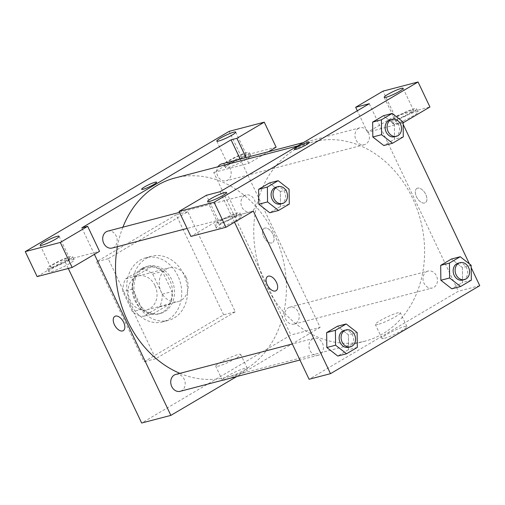 <?xml version="1.0" encoding="UTF-8"?>
<svg xmlns="http://www.w3.org/2000/svg" width="505" height="505" viewBox="0 0 505 505"><rect width="100%" height="100%" fill="white"/><g stroke="black" fill="none" stroke-linecap="round" stroke-linejoin="round"><path stroke-width="0.38" stroke-dasharray="2.52 1.89" d="M186.149 277.403A17.448 14.26 75.4 0 0 169.301 267.852A17.448 14.26 75.4 0 0 159.915 288.342A17.448 14.26 75.4 0 0 178.126 301.618A17.448 14.26 75.4 0 0 186.149 277.403M155.003 285.54A17.448 14.26 75.4 0 0 138.149 275.989A17.448 14.26 75.4 0 0 128.769 296.479A17.448 14.26 75.4 0 0 146.974 309.761A17.448 14.26 75.4 0 0 155.003 285.54M159.492 306.901L143.445 316.357A23.773 19.424 75.4 0 1 132.424 311.755L122.854 291.593A23.773 19.424 75.4 0 1 125.638 278.855L141.684 269.392A23.773 19.424 75.4 0 1 152.699 273.994L162.275 294.156A23.773 19.424 75.4 0 1 159.492 306.901L169.225 304.357L153.179 313.813L143.445 316.357M125.638 278.855L135.372 276.311L151.418 266.848L141.684 269.392M152.699 273.994L162.433 271.45L172.009 291.612L162.275 294.156M162.433 271.45A23.773 19.424 75.4 0 0 151.418 266.848M135.372 276.311A23.773 19.424 75.4 0 0 132.588 289.049L122.854 291.593M153.179 313.813A23.773 19.424 75.4 0 1 142.157 309.212L132.588 289.049M169.225 304.357A23.773 19.424 75.4 0 0 172.009 291.612M141.911 268.452A24.429 19.96 -104.6 0 1 146.122 266.697A24.429 19.96 -104.6 0 1 171.612 285.281A24.429 19.96 -104.6 0 1 158.475 313.965A24.429 19.96 -104.6 0 1 133.812 298.038A24.429 19.96 -104.6 0 1 141.911 268.452M143.856 267.94A24.429 19.96 75.4 0 0 135.763 297.527A24.429 19.96 75.4 0 0 160.42 313.46A24.429 19.96 75.4 0 0 171.656 279.555A24.429 19.96 75.4 0 0 148.066 266.185A24.429 19.96 75.4 0 0 143.856 267.94M142.157 309.212L132.424 311.755M177.874 275.888A33.153 27.093 75.4 0 0 145.863 257.746A33.153 27.093 75.4 0 0 128.036 296.675A33.153 27.093 75.4 0 0 162.629 321.9A33.153 27.093 75.4 0 0 177.874 275.888M183.719 274.36A33.153 27.093 75.4 0 0 151.702 256.218A33.153 27.093 75.4 0 0 133.876 295.147A33.153 27.093 75.4 0 0 168.468 320.372A33.153 27.093 75.4 0 0 183.719 274.36M223.633 314.836L176.138 214.814L96.537 261.754L144.032 361.776L223.633 314.836L235.311 311.787L187.816 211.765L108.215 258.699L155.71 358.72L235.311 311.787M155.71 358.72L144.032 361.776M276.14 147.182L241.1 156.342L229.226 131.332M241.1 156.342L213.741 172.476L290.918 335.011L141.665 423.02M68.282 268.471L64.489 260.479L99.529 251.326M37.124 276.614L64.489 260.479M53.726 267.789A13.963 1.824 -25.4 0 0 48.903 271.74A13.963 1.824 -25.4 0 0 62.292 267.397A13.963 1.824 -25.4 0 0 74.121 259.766A13.963 1.824 -25.4 0 0 66.692 261.508A13.963 1.824 -25.4 0 0 53.726 267.789M52.242 264.658A13.963 1.824 154.6 0 1 65.208 258.383A13.963 1.824 154.6 0 1 72.638 256.635A13.963 1.824 154.6 0 1 60.808 264.273A13.963 1.824 154.6 0 1 47.419 268.616A13.963 1.824 154.6 0 1 52.242 264.658M52.564 267.025A10.472 1.363 -25.4 0 0 63.39 262.474A10.472 1.363 -25.4 0 0 69.488 258.137A10.472 1.363 -25.4 0 0 59.445 261.388A10.472 1.363 -25.4 0 0 50.569 267.113A10.472 1.363 -25.4 0 0 52.564 267.025M94.397 254.35L81.816 227.843M230.343 163.645A13.963 1.824 -25.4 0 0 225.514 167.597A13.963 1.824 -25.4 0 0 238.909 163.254A13.963 1.824 -25.4 0 0 250.739 155.622A13.963 1.824 -25.4 0 0 243.309 157.364A13.963 1.824 -25.4 0 0 230.343 163.645M213.741 172.476L248.782 163.317L268.483 151.696M228.853 160.514A13.963 1.824 154.6 0 1 241.826 154.24A13.963 1.824 154.6 0 1 249.255 152.491A13.963 1.824 154.6 0 1 237.426 160.129A13.963 1.824 154.6 0 1 224.031 164.472A13.963 1.824 154.6 0 1 228.853 160.514M229.182 162.881A10.472 1.363 -25.4 0 0 240.008 158.33A10.472 1.363 -25.4 0 0 246.099 153.993A10.472 1.363 -25.4 0 0 244.104 154.082A10.472 1.363 -25.4 0 0 233.278 158.633A10.472 1.363 -25.4 0 0 227.187 162.976A10.472 1.363 -25.4 0 0 229.182 162.881M248.782 163.317L246.049 157.56M240.21 159.088L320.12 327.379L290.918 335.011M108.215 258.699L96.537 261.754M187.816 211.765L176.138 214.814M123.252 330.661L123.252 330.661A8.288 4.652 -120.5 0 0 123.05 321.155A8.288 4.652 -120.5 0 0 114.831 316.382L114.831 316.382M242.488 372.166A13.805 1.799 -25.4 0 0 247.254 368.259A13.805 1.799 -25.4 0 0 234.011 372.551A13.805 1.799 -25.4 0 0 222.314 380.101A13.805 1.799 -25.4 0 0 229.661 378.378A13.805 1.799 -25.4 0 0 242.488 372.166M320.12 327.379L236.782 376.522M235.917 358.342A13.805 1.799 154.6 0 1 223.096 364.553A13.805 1.799 154.6 0 1 215.749 366.276A13.805 1.799 154.6 0 1 227.446 358.727A13.805 1.799 154.6 0 1 240.689 354.434A13.805 1.799 154.6 0 1 235.917 358.342M141.653 189.306L141.653 189.306A8.288 1.079 -25.4 0 0 149.606 186.73A8.288 1.079 -25.4 0 0 156.632 182.198A8.288 1.079 -25.4 0 0 156.626 182.191L156.632 182.198M264.765 228.09A8.288 4.652 -120.5 0 0 264.083 228.374A8.288 4.652 -120.5 0 0 264.285 237.88A8.288 4.652 -120.5 0 0 272.504 242.652A8.288 4.652 -120.5 0 0 272.624 233.72A8.288 4.652 -120.5 0 0 264.765 228.09A8.288 4.652 59.5 0 1 272.618 233.727A8.288 4.652 59.5 0 1 272.498 242.659A8.288 4.652 59.5 0 1 264.279 237.88A8.288 4.652 59.5 0 1 264.083 228.374A8.288 4.652 59.5 0 1 264.765 228.096M288.286 307.816A8.724 7.127 -104.6 0 1 289.794 307.191A8.724 7.127 -104.6 0 1 298.897 313.832A8.724 7.127 -104.6 0 1 294.207 324.077A8.724 7.127 -104.6 0 1 285.394 318.384A8.724 7.127 -104.6 0 1 288.286 307.816M221.758 163.91A8.724 7.127 -104.6 0 1 230.861 170.551A8.724 7.127 -104.6 0 1 226.171 180.79A8.724 7.127 -104.6 0 1 218.135 176.763A8.724 7.127 -104.6 0 1 218.021 166.738M175.765 374.432A8.724 7.127 -104.6 0 1 184.868 381.067A8.724 7.127 -104.6 0 1 180.178 391.312M107.729 231.145A8.724 7.127 -104.6 0 1 116.832 237.786A8.724 7.127 -104.6 0 1 112.142 248.031M174.932 178A102.957 84.12 -104.6 0 1 282.358 256.338A102.957 84.12 -104.6 0 1 226.998 377.222A102.957 84.12 -104.6 0 1 179.894 373.353M117.381 246.661A102.957 84.12 -104.6 0 1 122.898 227.181M295.4 149.278A102.957 84.12 75.4 0 0 261.293 273.969A102.957 84.12 75.4 0 0 365.216 341.096A102.957 84.12 75.4 0 0 412.566 198.219A102.957 84.12 75.4 0 0 313.15 141.88A102.957 84.12 75.4 0 0 295.4 149.278M426.504 271.696A8.724 7.127 -104.6 0 1 428.013 271.071A8.724 7.127 -104.6 0 1 437.115 277.706A8.724 7.127 -104.6 0 1 432.425 287.951A8.724 7.127 -104.6 0 1 423.998 283.179A8.724 7.127 -104.6 0 1 426.504 271.696M244.439 195.65A8.724 7.127 75.4 0 0 241.548 206.217A8.724 7.127 75.4 0 0 250.36 211.911A8.724 7.127 75.4 0 0 254.368 199.797A8.724 7.127 75.4 0 0 245.948 195.025A8.724 7.127 75.4 0 0 244.439 195.65M358.468 128.415A8.724 7.127 75.4 0 0 355.577 138.982A8.724 7.127 75.4 0 0 364.389 144.67A8.724 7.127 75.4 0 0 368.397 132.562A8.724 7.127 75.4 0 0 359.977 127.784A8.724 7.127 75.4 0 0 358.468 128.415M312.475 338.937A8.724 7.127 75.4 0 0 309.584 349.504A8.724 7.127 75.4 0 0 318.396 355.192A8.724 7.127 75.4 0 0 322.405 343.084A8.724 7.127 75.4 0 0 313.984 338.306A8.724 7.127 75.4 0 0 312.475 338.937M369.281 103.714L458.338 291.252L309.085 379.261M234.516 222.219L220.035 191.723M294.472 149.366L294.472 149.366A8.288 1.079 -25.4 0 0 302.426 146.791A8.288 1.079 -25.4 0 0 309.445 142.258A8.288 1.079 -25.4 0 0 309.445 142.252L309.445 142.258M234.907 214.467A10.472 1.363 -25.4 0 0 224.081 219.025A10.472 1.363 -25.4 0 0 217.99 223.361A10.472 1.363 -25.4 0 0 219.984 223.273A10.472 1.363 -25.4 0 0 230.81 218.715A10.472 1.363 -25.4 0 0 236.908 214.379A10.472 1.363 -25.4 0 0 234.907 214.467M219.662 220.906A13.963 1.824 154.6 0 1 232.628 214.625A13.963 1.824 154.6 0 1 240.058 212.883A13.963 1.824 154.6 0 1 228.228 220.515A13.963 1.824 154.6 0 1 214.833 224.858A13.963 1.824 154.6 0 1 219.662 220.906M221.146 224.031A13.963 1.824 -25.4 0 0 216.323 227.982A13.963 1.824 -25.4 0 0 229.712 223.639A13.963 1.824 -25.4 0 0 241.541 216.007A13.963 1.824 -25.4 0 0 234.112 217.75A13.963 1.824 -25.4 0 0 221.146 224.031M411.524 110.324A10.472 1.363 -25.4 0 0 400.699 114.881A10.472 1.363 -25.4 0 0 394.607 119.218A10.472 1.363 -25.4 0 0 404.65 115.961A10.472 1.363 -25.4 0 0 413.519 110.235A10.472 1.363 -25.4 0 0 411.524 110.324M396.273 116.762A13.963 1.824 154.6 0 1 409.239 110.481A13.963 1.824 154.6 0 1 416.675 108.739A13.963 1.824 154.6 0 1 404.846 116.371A13.963 1.824 154.6 0 1 391.451 120.714A13.963 1.824 154.6 0 1 396.273 116.762M397.757 119.887A13.963 1.824 -25.4 0 0 392.934 123.839A13.963 1.824 -25.4 0 0 406.329 119.502A13.963 1.824 -25.4 0 0 418.159 111.864A13.963 1.824 -25.4 0 0 410.729 113.606A13.963 1.824 -25.4 0 0 397.757 119.887M403.135 122.791L367.533 132.278L394.891 116.144L429.932 106.984M394.891 116.144L383.017 91.14M367.533 132.278L357.319 110.772M253.321 211.128L218.28 220.287L190.915 236.422M218.28 220.287L206.406 195.284M280.344 191.502L269.386 182.974L280.338 191.515L280.502 206.412M289.277 204.127L280.515 206.412L269.746 212.769L280.515 206.412L280.338 191.515L289.1 189.23M258.794 204.222L258.629 189.325M326.83 347.503L326.666 332.606M357.136 332.511L348.374 334.802L337.422 326.255L348.381 334.783M357.313 347.408L348.551 349.7L348.374 334.802L348.538 349.694M348.551 349.7L337.782 356.05L348.551 349.7M440.859 280.262L440.695 265.371M471.159 265.27L462.403 267.562L451.451 259.014L462.41 267.549M462.403 267.562L462.567 282.459L451.811 288.809L462.58 282.459L462.403 267.562M403.129 121.989L394.367 124.28L394.531 139.178L383.775 145.528L394.544 139.178L394.367 124.28L383.415 115.733L394.373 124.262M372.823 136.981L372.658 122.09M402.573 123.119L403.154 124.35M469.429 263.919L471.19 267.631M384.576 338.262A13.805 1.799 -25.4 0 0 398.855 332.258A13.805 1.799 -25.4 0 0 406.885 326.539A13.805 1.799 -25.4 0 0 393.641 330.832A13.805 1.799 -25.4 0 0 381.944 338.382A13.805 1.799 -25.4 0 0 384.576 338.262M479.75 285.66L458.338 291.252M378.011 324.437A13.805 1.799 154.6 0 1 375.379 324.557A13.805 1.799 154.6 0 1 387.076 317.007A13.805 1.799 154.6 0 1 400.32 312.709A13.805 1.799 154.6 0 1 392.284 318.434A13.805 1.799 154.6 0 1 378.011 324.437M417.584 188.15A8.288 4.652 -120.5 0 0 416.896 188.434A8.288 4.652 -120.5 0 0 417.098 197.941A8.288 4.652 -120.5 0 0 425.317 202.713A8.288 4.652 -120.5 0 0 425.437 193.787A8.288 4.652 -120.5 0 0 417.584 188.15A8.288 4.652 59.5 0 1 425.437 193.787A8.288 4.652 59.5 0 1 425.317 202.72A8.288 4.652 59.5 0 1 417.098 197.941A8.288 4.652 59.5 0 1 416.896 188.441A8.288 4.652 59.5 0 1 417.584 188.157M276.065 290.722L276.071 290.722A8.288 4.652 -120.5 0 0 275.869 281.222A8.288 4.652 -120.5 0 0 267.65 276.443L267.65 276.443M462.599 280.067A8.724 7.127 75.4 0 0 466.607 267.959A8.724 7.127 75.4 0 0 458.187 263.181M471.342 280.168L462.58 282.459M348.57 347.301A8.724 7.127 75.4 0 0 352.578 335.194A8.724 7.127 75.4 0 0 344.158 330.422M394.563 136.786A8.724 7.127 75.4 0 0 398.571 124.672A8.724 7.127 75.4 0 0 390.15 119.9M403.306 136.887L394.544 139.178M280.534 204.02A8.724 7.127 75.4 0 0 284.542 191.913A8.724 7.127 75.4 0 0 276.121 187.14M146.974 309.761L178.126 301.618M138.149 275.989L169.301 267.852M148.066 266.185L146.122 266.697M160.42 313.46L158.475 313.965M151.702 256.218L145.863 257.746M168.468 320.372L162.629 321.9M74.121 259.766L72.638 256.635M48.903 271.74L47.419 268.616M40.179 245.234L50.569 267.113M59.098 236.252L69.488 258.137M250.739 155.622L249.255 152.491M225.514 167.597L224.031 164.472M216.796 141.091L227.187 162.976M235.709 132.108L246.099 153.993M247.254 368.259L240.689 354.434M222.314 380.101L215.749 366.276M313.15 141.88L297.723 145.907M365.216 341.096L226.998 377.222M294.207 324.077L432.425 287.951M289.794 307.191L428.013 271.071M245.948 195.025L179.502 212.39M250.36 211.911L187.121 228.437M359.977 127.784L303.372 142.58M364.389 144.67L226.171 180.79M313.984 338.306L292.326 343.968M318.396 355.192L299.945 360.014M207.599 201.482L217.99 223.361M226.518 192.5L236.908 214.379M241.541 216.007L240.058 212.883M216.323 227.982L214.833 224.858M384.217 97.339L394.607 119.218M403.129 88.356L413.519 110.235M418.159 111.864L416.675 108.739M392.934 123.839L391.451 120.714M406.885 326.539L400.32 312.709M381.944 338.382L375.379 324.557"/><path stroke-width="0.76" d="M246.049 157.56L236.908 138.307L231.069 139.834L81.816 227.843L87.655 226.316L99.529 251.326L72.164 267.461L37.124 276.614L25.25 251.61L229.226 131.332L264.267 122.172L276.14 147.182L268.483 151.696M236.782 376.522L170.867 415.388L141.665 423.02L68.282 268.471M42.174 245.146A10.472 1.363 -25.4 0 0 53.006 240.595A10.472 1.363 -25.4 0 0 59.098 236.252A10.472 1.363 -25.4 0 0 49.054 239.509A10.472 1.363 -25.4 0 0 40.179 245.234A10.472 1.363 -25.4 0 0 42.174 245.146M72.164 267.461L60.291 242.45L25.25 251.61M87.655 226.316L60.291 242.45M233.714 132.203A10.472 1.363 -25.4 0 0 222.888 136.754A10.472 1.363 -25.4 0 0 216.796 141.091A10.472 1.363 -25.4 0 0 226.84 137.833A10.472 1.363 -25.4 0 0 235.709 132.108A10.472 1.363 -25.4 0 0 233.714 132.203M236.908 138.307L264.267 122.172M231.069 139.834L240.21 159.088M114.831 316.382A8.288 4.652 -120.5 0 0 114.711 325.315A8.288 4.652 -120.5 0 0 122.57 330.945A8.288 4.652 59.5 0 1 114.711 325.315A8.288 4.652 59.5 0 1 114.831 316.382A8.288 4.652 59.5 0 1 123.05 321.161A8.288 4.652 59.5 0 1 123.252 330.661A8.288 4.652 59.5 0 1 122.563 330.945A8.288 4.652 -120.5 0 0 123.252 330.661M170.867 415.388L94.397 254.35M156.626 182.191A8.288 1.079 -25.4 0 0 155.048 182.267A8.288 1.079 154.6 0 1 156.626 182.191A8.288 1.079 154.6 0 1 149.606 186.724A8.288 1.079 154.6 0 1 141.653 189.306A8.288 1.079 154.6 0 1 146.475 185.872A8.288 1.079 154.6 0 1 155.048 182.267A8.288 1.079 -25.4 0 0 146.482 185.872A8.288 1.079 -25.4 0 0 141.653 189.306M218.021 166.738A8.724 7.127 -104.6 0 1 220.249 164.535A8.724 7.127 -104.6 0 1 221.758 163.91L303.372 142.58M299.945 360.014L180.178 391.312A8.724 7.127 -104.6 0 1 171.365 385.624A8.724 7.127 -104.6 0 1 174.257 375.057A8.724 7.127 -104.6 0 1 175.765 374.432L292.326 343.968M187.121 228.437L112.142 248.031A8.724 7.127 -104.6 0 1 103.336 242.343A8.724 7.127 -104.6 0 1 106.22 231.776A8.724 7.127 -104.6 0 1 107.729 231.145L179.502 212.39M122.898 227.181A102.957 84.12 -104.6 0 1 157.181 185.404A102.957 84.12 -104.6 0 1 174.932 178L297.723 145.907M179.894 373.353A102.957 84.12 -104.6 0 1 117.381 246.661M369.281 103.714L220.035 191.723L206.406 195.284L179.041 211.418L214.082 202.259L418.058 81.98L383.017 91.14L355.659 107.275L369.281 103.714M471.19 267.631L479.75 285.66L330.497 373.668L309.085 379.261L234.516 222.219M309.445 142.252A8.288 1.079 -25.4 0 0 307.867 142.328A8.288 1.079 154.6 0 1 309.445 142.252A8.288 1.079 154.6 0 1 302.419 146.785A8.288 1.079 154.6 0 1 294.472 149.366A8.288 1.079 154.6 0 1 299.295 145.932A8.288 1.079 154.6 0 1 307.867 142.328A8.288 1.079 -25.4 0 0 299.301 145.932A8.288 1.079 -25.4 0 0 294.472 149.366M224.523 192.588A10.472 1.363 154.6 0 1 226.518 192.5A10.472 1.363 154.6 0 1 217.642 198.225A10.472 1.363 154.6 0 1 207.599 201.482A10.472 1.363 154.6 0 1 213.691 197.146A10.472 1.363 154.6 0 1 224.523 192.588M401.134 88.444A10.472 1.363 154.6 0 1 403.129 88.356A10.472 1.363 154.6 0 1 394.26 94.081A10.472 1.363 154.6 0 1 384.217 97.339A10.472 1.363 154.6 0 1 390.308 93.002A10.472 1.363 154.6 0 1 401.134 88.444M418.058 81.98L429.932 106.984L403.135 122.791M357.319 110.772L355.659 107.275M179.041 211.418L190.915 236.422L225.956 227.263L253.321 211.128L330.497 373.668M225.956 227.263L214.082 202.259M278.507 210.478L267.555 201.931L267.372 187.033L278.148 180.683L289.1 189.23L289.277 204.127L278.507 210.478L269.746 212.769L258.787 204.235M267.372 187.033L258.617 189.325L269.386 182.974L258.617 189.325L258.794 204.222L267.555 201.931M335.408 330.314L326.653 332.606L337.422 326.255L326.653 332.606L326.83 347.503L335.591 345.212L335.408 330.314L346.184 323.964L357.136 332.511L357.313 347.408L346.544 353.759L335.591 345.212M346.544 353.759L337.782 356.05L326.823 347.522M449.437 263.08L440.676 265.371L451.451 259.014L440.676 265.371L440.859 280.262L451.811 288.809L440.859 280.262L449.62 277.977L449.437 263.08L460.213 256.729L471.159 265.27L471.342 280.168L460.573 286.524L449.62 277.977M392.536 143.237L381.584 134.696L381.401 119.799L392.177 113.442L403.129 121.989L403.306 136.887L392.536 143.237L383.775 145.528L372.816 137M381.401 119.799L372.646 122.084L383.415 115.733L372.646 122.084L372.823 136.981L381.584 134.696M403.154 124.35L469.429 263.919M267.65 276.443A8.288 4.652 -120.5 0 0 267.53 285.375A8.288 4.652 -120.5 0 0 275.383 291.006A8.288 4.652 59.5 0 1 267.53 285.375A8.288 4.652 59.5 0 1 267.65 276.443A8.288 4.652 59.5 0 1 275.869 281.222A8.288 4.652 59.5 0 1 276.065 290.722A8.288 4.652 59.5 0 1 275.383 291.006A8.288 4.652 -120.5 0 0 276.071 290.722M460.131 262.676L458.187 263.181A8.724 7.127 75.4 0 0 453.49 273.426A8.724 7.127 75.4 0 0 462.599 280.067L464.543 279.555A8.724 7.127 75.4 0 0 468.558 267.448A8.724 7.127 75.4 0 0 460.131 262.676A8.724 7.127 75.4 0 0 455.441 272.921A8.724 7.127 75.4 0 0 464.543 279.555M460.213 256.729L451.451 259.014M460.573 286.524L451.811 288.809M346.102 329.91L344.158 330.422A8.724 7.127 75.4 0 0 339.467 340.667A8.724 7.127 75.4 0 0 348.57 347.301L350.514 346.796A8.724 7.127 75.4 0 0 354.529 334.689A8.724 7.127 75.4 0 0 346.102 329.91A8.724 7.127 75.4 0 0 341.412 340.155A8.724 7.127 75.4 0 0 350.514 346.796M346.184 323.964L337.422 326.255M337.782 356.05L326.83 347.503M392.095 119.388L390.15 119.9A8.724 7.127 75.4 0 0 385.46 130.145A8.724 7.127 75.4 0 0 394.563 136.786L396.507 136.274A8.724 7.127 75.4 0 0 400.522 124.167A8.724 7.127 75.4 0 0 392.095 119.388A8.724 7.127 75.4 0 0 387.404 129.633A8.724 7.127 75.4 0 0 396.507 136.274M392.177 113.442L383.415 115.733M383.775 145.528L372.823 136.981M278.066 186.629L276.121 187.14A8.724 7.127 75.4 0 0 271.431 197.386A8.724 7.127 75.4 0 0 280.534 204.02L282.478 203.515A8.724 7.127 75.4 0 0 286.493 191.401A8.724 7.127 75.4 0 0 278.066 186.629A8.724 7.127 75.4 0 0 273.375 196.874A8.724 7.127 75.4 0 0 282.478 203.515M278.148 180.683L269.386 182.974M269.746 212.769L258.794 204.222"/></g></svg>
